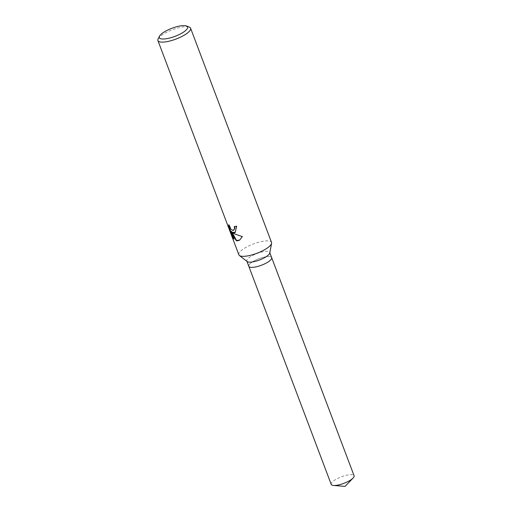 <?xml version="1.0" encoding="UTF-8"?>
<svg xmlns="http://www.w3.org/2000/svg" width="512" height="512" viewBox="0 0 512 512"><rect width="100%" height="100%" fill="white"/><g stroke="black" fill="none" stroke-linecap="round" stroke-linejoin="round"><path stroke-width="0.38" stroke-dasharray="2.56 1.92" d="M247.213 261.562A12.224 3.494 159.3 0 1 246.829 261.062A12.224 3.494 159.3 0 1 253.472 255.014A12.224 3.494 159.3 0 1 266.669 251.328A12.224 3.494 159.3 0 1 269.702 252.422A12.224 3.494 159.3 0 1 269.747 253.05M271.686 257.677L271.674 257.645A12.224 3.494 159.3 0 0 268.64 256.544A12.224 3.494 159.3 0 0 255.45 260.23A12.224 3.494 159.3 0 0 248.8 266.285A12.224 3.494 159.3 0 1 255.45 260.23A12.224 3.494 159.3 0 1 268.646 256.544A12.224 3.494 159.3 0 1 271.674 257.645A12.224 3.494 159.3 0 1 265.03 263.693A12.224 3.494 159.3 0 1 251.834 267.379M238.854 254.784A17.466 4.992 159.3 0 1 248.346 246.131A17.466 4.992 159.3 0 1 267.2 240.864A17.466 4.992 159.3 0 1 271.533 242.432M158.125 38.899A17.466 4.992 159.3 0 1 169.734 30.842A17.466 4.992 159.3 0 1 186.253 26.656A17.466 4.992 159.3 0 1 189.318 27.11M235.373 232.384L236.902 226.016A17.03 4.864 159.3 0 1 234.598 226.355L234.656 226.515M233.818 230.112L232.102 229.894L231.104 228.96L229.107 224.544L228.794 224.742M229.107 224.544L228.877 225.19M236.902 226.016L236.582 226.221M239.757 240.064L242.624 236.397C238.547 235.61 235.194 234.195 232.557 232.154M233.594 237.901L234.355 238.886L231.52 231.373M242.624 236.397L242.291 236.614M331.219 484.397A12.224 3.494 159.3 0 1 337.862 478.342A12.224 3.494 159.3 0 1 351.059 474.656A12.224 3.494 159.3 0 1 354.093 475.75"/><path stroke-width="0.77" d="M186.522 25.997L189.318 27.11A17.466 4.992 159.3 0 1 190.586 28.224L271.533 242.432A17.466 4.992 159.3 0 1 271.59 243.328L269.747 253.05A12.224 3.494 159.3 0 1 262.138 258.912A12.224 3.494 159.3 0 1 249.862 262.163A12.224 3.494 159.3 0 1 247.213 261.562L239.398 255.494A17.466 4.992 159.3 0 1 238.854 254.784L157.907 40.57A17.466 4.992 159.3 0 1 158.125 38.899L159.488 36.211A15.136 4.326 159.3 0 1 169.549 29.229A15.136 4.326 159.3 0 1 183.866 25.6A15.136 4.326 159.3 0 1 186.522 25.997A15.136 4.326 159.3 0 1 181.274 33.472A15.136 4.326 159.3 0 1 163.053 39.014A15.136 4.326 159.3 0 1 159.488 36.211M269.811 252.704L271.674 257.645A12.224 3.494 159.3 0 1 265.03 263.693A12.224 3.494 159.3 0 1 251.834 267.379A12.224 3.494 159.3 0 1 248.8 266.285L246.938 261.35M271.59 243.328A17.466 4.992 159.3 0 1 260.717 251.706A17.466 4.992 159.3 0 1 243.181 256.346A17.466 4.992 159.3 0 1 239.398 255.494M228.627 226.899L228.794 224.742L230.797 229.158L232.832 230.451L233.67 230.221L234.598 228.288L234.291 226.554A17.466 4.992 -20.7 0 0 236.582 226.221L235.219 232.493L234.31 232.858L232.25 232.346L234.726 233.971L242.291 236.614M190.586 28.224A17.466 4.992 159.3 0 1 181.094 36.87A17.466 4.992 159.3 0 1 162.24 42.138A17.466 4.992 159.3 0 1 157.907 40.57M242.285 236.608L239.603 240.166L237.331 240.851L236.237 240.646L231.206 231.578L234.042 239.085L232.128 236.16L228.621 226.893L228.96 226.682L232.461 235.942L232.122 236.16M234.656 226.515L234.899 228.096L233.818 230.112M228.877 225.19L228.96 226.682M235.373 232.384L232.25 232.346M232.461 235.942L233.594 237.901M231.206 231.578L231.52 231.373L236.538 240.454L239.757 240.064M271.686 257.677L354.093 475.75A12.224 3.494 159.3 0 1 353.088 478.061A12.224 3.494 159.3 0 1 334.246 485.491A12.224 3.494 159.3 0 1 333.498 485.459A12.224 3.494 159.3 0 1 331.219 484.397L248.813 266.317M251.834 267.379A12.224 3.494 159.3 0 1 248.8 266.285M353.088 478.061L345.043 486.4L333.498 485.459"/></g></svg>
